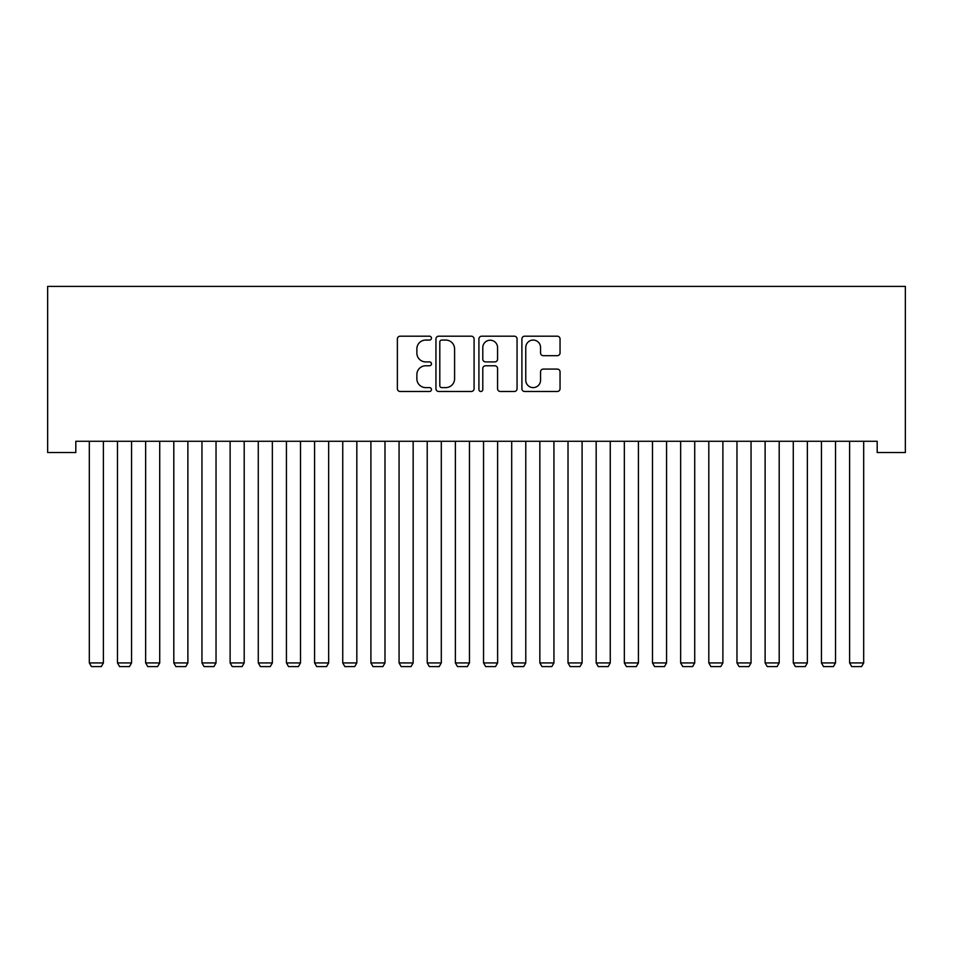 <?xml version="1.0" encoding="UTF-8"?>
<svg xmlns="http://www.w3.org/2000/svg" width="953" height="953" viewBox="0 0 953 953"><rect width="100%" height="100%" fill="white"/><g stroke="black" fill="none" stroke-linecap="round" stroke-linejoin="round"><path stroke-width="1.43" d="M431.447 338.136A1.93 1.93 0 0 0 429.517 336.195L400.141 336.195A2.764 2.764 0 0 0 397.377 338.958L397.377 388.717A2.764 2.764 0 0 0 400.141 391.48L429.517 391.48A1.93 1.93 0 0 0 431.447 389.539A1.93 1.93 0 0 0 429.517 387.609L425.717 387.609A8.839 8.839 0 0 1 416.866 378.77L416.866 374.612A8.839 8.839 0 0 1 425.717 365.773L429.517 365.773A1.93 1.93 0 0 0 431.447 363.843A1.93 1.93 0 0 0 429.517 361.902L425.717 361.902A8.839 8.839 0 0 1 416.866 353.063L416.866 348.917A8.839 8.839 0 0 1 425.717 340.066L429.517 340.066A1.93 1.93 0 0 0 431.447 338.136M557.279 355.683A2.764 2.764 0 0 0 560.042 352.92L560.042 338.958A2.764 2.764 0 0 0 557.279 336.195L524.662 336.195A2.764 2.764 0 0 0 521.899 338.958L521.899 388.717A2.764 2.764 0 0 0 524.662 391.48L557.279 391.48A2.764 2.764 0 0 0 560.042 388.717L560.042 371.849A2.764 2.764 0 0 0 557.279 369.085L543.317 369.085A2.764 2.764 0 0 0 540.554 371.849L540.554 380.211A7.398 7.398 0 0 1 533.156 387.609A7.398 7.398 0 0 1 525.77 380.211L525.77 347.464A7.398 7.398 0 0 1 533.156 340.066A7.398 7.398 0 0 1 540.554 347.464L540.554 352.92A2.764 2.764 0 0 0 543.317 355.683L557.279 355.683M877.189 441.275L75.811 441.275L75.811 452.532L47.65 452.532L47.65 286.4L905.35 286.4L905.35 452.532L877.189 452.532L877.189 441.275M474.082 338.958A2.764 2.764 0 0 0 471.318 336.195L438.702 336.195A2.764 2.764 0 0 0 435.938 338.958L435.938 388.717A2.764 2.764 0 0 0 438.702 391.48L471.318 391.48A2.764 2.764 0 0 0 474.082 388.717L474.082 338.958M481.682 336.195L514.298 336.195A2.764 2.764 0 0 1 517.062 338.958L517.062 388.717A2.764 2.764 0 0 1 514.298 391.48L500.337 391.48A2.764 2.764 0 0 1 497.573 388.717L497.573 368.537A2.764 2.764 0 0 0 494.81 365.773L485.553 365.773A2.764 2.764 0 0 0 482.79 368.537L482.79 389.539A1.93 1.93 0 0 1 480.848 391.48A1.93 1.93 0 0 1 478.918 389.539L478.918 338.958A2.764 2.764 0 0 1 481.682 336.195M441.739 340.066A1.93 1.93 0 0 0 439.809 342.008L439.809 385.679A1.93 1.93 0 0 0 441.739 387.609L445.754 387.609A8.839 8.839 0 0 0 454.593 378.77L454.593 348.917A8.839 8.839 0 0 0 445.754 340.066L441.739 340.066M497.573 347.607A7.398 7.398 0 0 0 490.176 340.209A7.398 7.398 0 0 0 482.79 347.607L482.79 359.138A2.764 2.764 0 0 0 485.553 361.902L494.81 361.902A2.764 2.764 0 0 0 497.573 359.138L497.573 347.607M103.4 441.275L103.4 662.931L89.32 662.931L89.32 441.275M103.4 662.931L101.292 666.6L91.44 666.6L89.32 662.931M131.562 441.275L131.562 662.931L117.481 662.931L117.481 441.275M131.562 662.931L129.453 666.6L119.59 666.6L117.481 662.931M159.723 441.275L159.723 662.931L145.642 662.931L145.642 441.275M159.723 662.931L157.602 666.6L147.751 666.6L145.642 662.931M187.884 441.275L187.884 662.931L173.803 662.931L173.803 441.275M187.884 662.931L185.764 666.6L175.912 666.6L173.803 662.931M216.033 441.275L216.033 662.931L201.953 662.931L201.953 441.275M216.033 662.931L213.925 666.6L204.073 666.6L201.953 662.931M244.194 441.275L244.194 662.931L230.114 662.931L230.114 441.275M244.194 662.931L242.086 666.6L232.222 666.6L230.114 662.931M272.355 441.275L272.355 662.931L258.275 662.931L258.275 441.275M272.355 662.931L270.235 666.6L260.383 666.6L258.275 662.931M300.517 441.275L300.517 662.931L286.436 662.931L286.436 441.275M300.517 662.931L298.396 666.6L288.545 666.6L286.436 662.931M328.666 441.275L328.666 662.931L314.585 662.931L314.585 441.275M328.666 662.931L326.557 666.6L316.706 666.6L314.585 662.931M356.827 441.275L356.827 662.931L342.746 662.931L342.746 441.275M356.827 662.931L354.719 666.6L344.855 666.6L342.746 662.931M384.988 441.275L384.988 662.931L370.908 662.931L370.908 441.275M384.988 662.931L382.88 666.6L373.016 666.6L370.908 662.931M413.149 441.275L413.149 662.931L399.069 662.931L399.069 441.275M413.149 662.931L411.029 666.6L401.177 666.6L399.069 662.931M441.299 441.275L441.299 662.931L427.218 662.931L427.218 441.275M441.299 662.931L439.19 666.6L429.338 666.6L427.218 662.931M469.46 441.275L469.46 662.931L455.379 662.931L455.379 441.275M469.46 662.931L467.351 666.6L457.488 666.6L455.379 662.931M497.621 441.275L497.621 662.931L483.54 662.931L483.54 441.275M497.621 662.931L495.512 666.6L485.649 666.6L483.54 662.931M525.782 441.275L525.782 662.931L511.701 662.931L511.701 441.275M525.782 662.931L523.662 666.6L513.81 666.6L511.701 662.931M553.931 441.275L553.931 662.931L539.851 662.931L539.851 441.275M553.931 662.931L551.823 666.6L541.971 666.6L539.851 662.931M582.092 441.275L582.092 662.931L568.012 662.931L568.012 441.275M582.092 662.931L579.984 666.6L570.12 666.6L568.012 662.931M610.254 441.275L610.254 662.931L596.173 662.931L596.173 441.275M610.254 662.931L608.145 666.6L598.281 666.6L596.173 662.931M638.415 441.275L638.415 662.931L624.334 662.931L624.334 441.275M638.415 662.931L636.294 666.6L626.443 666.6L624.334 662.931M666.564 441.275L666.564 662.931L652.483 662.931L652.483 441.275M666.564 662.931L664.455 666.6L654.604 666.6L652.483 662.931M694.725 441.275L694.725 662.931L680.645 662.931L680.645 441.275M694.725 662.931L692.617 666.6L682.765 666.6L680.645 662.931M722.886 441.275L722.886 662.931L708.806 662.931L708.806 441.275M722.886 662.931L720.778 666.6L710.914 666.6L708.806 662.931M751.047 441.275L751.047 662.931L736.967 662.931L736.967 441.275M751.047 662.931L748.927 666.6L739.075 666.6L736.967 662.931M779.197 441.275L779.197 662.931L765.116 662.931L765.116 441.275M779.197 662.931L777.088 666.6L767.236 666.6L765.116 662.931M807.358 441.275L807.358 662.931L793.277 662.931L793.277 441.275M807.358 662.931L805.249 666.6L795.398 666.6L793.277 662.931M835.519 441.275L835.519 662.931L821.438 662.931L821.438 441.275M835.519 662.931L833.41 666.6L823.547 666.6L821.438 662.931M863.68 441.275L863.68 662.931L849.6 662.931L849.6 441.275M863.68 662.931L861.56 666.6L851.708 666.6L849.6 662.931"/></g></svg>
